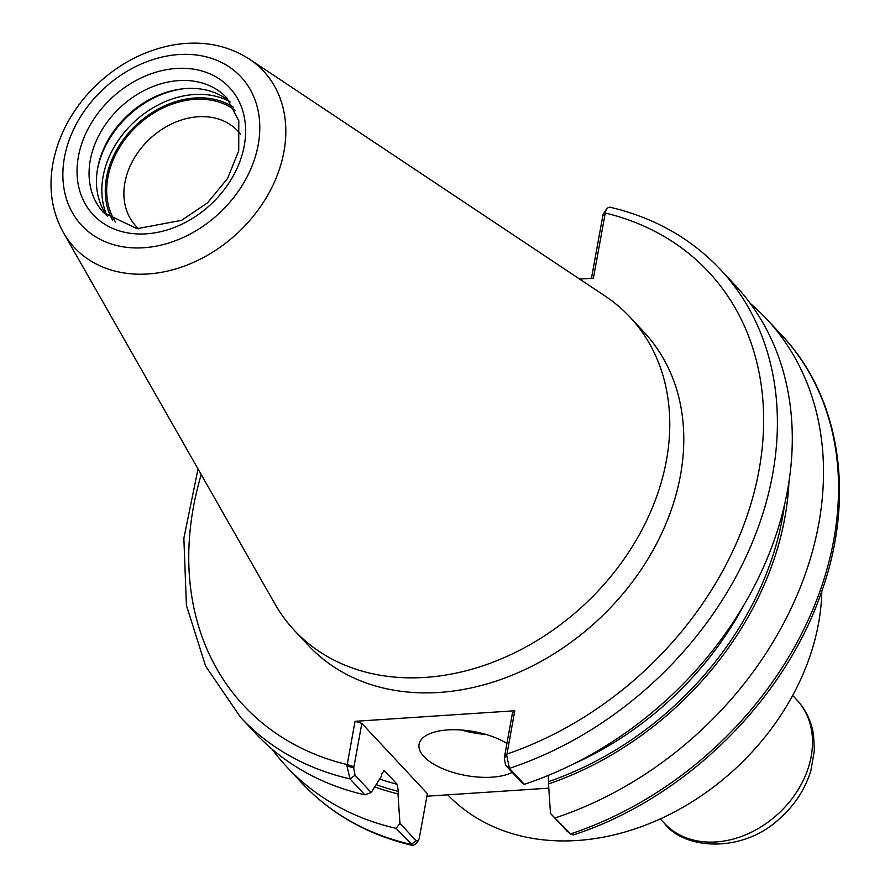 <?xml version="1.0" encoding="UTF-8"?>
<svg xmlns="http://www.w3.org/2000/svg" width="890" height="890" viewBox="0 0 890 890"><rect width="100%" height="100%" fill="white"/><g stroke="black" fill="none" stroke-linecap="round" stroke-linejoin="round"><path stroke-width="1.33" d="M821.815 591.171A229.542 179.046 137 0 1 577.254 840.494A229.542 179.046 137 0 1 447.737 794.826M607.114 208.204L603.075 214.368L605.511 211.742L607.114 208.204L609.583 207.114C654.05 217.483 691.063 238.342 720.622 269.703A328.176 255.975 137 0 1 751.316 544.903A328.176 255.975 137 0 1 509.414 768.359L506.71 755.388L514.776 710.765L355.032 721.312L346.978 765.934L350.004 778.884L364.889 794.859A328.176 255.975 137 0 1 255.486 733.316L240.589 717.34A328.176 255.975 137 0 0 350.004 778.884L355.043 775.235L353.731 767.959L346.978 765.934M603.075 214.368L591.461 278.303M579.646 279.082L593.385 278.181L605.511 211.742M720.622 269.703L735.518 285.668A328.176 255.975 137 0 1 766.212 560.867A328.176 255.975 137 0 1 524.299 784.324L509.414 768.359L505.587 765.289L521.707 782.577L524.299 784.324M249.378 59.096L605.067 296.014A229.542 179.046 137 0 1 630.064 317.207L644.082 332.248A229.542 179.046 137 0 1 652.014 552.067A229.542 179.046 137 0 1 439.193 692.442A229.542 179.046 137 0 1 308.318 645.35L294.301 630.32A229.542 179.046 137 0 1 274.91 603.91L63.368 232.557C51.898 211.731 48.416 188.647 52.933 163.304C57.85 137.594 69.676 114.254 88.41 93.272C111.272 68.374 138.306 52.51 169.512 45.668C199.382 39.739 226.004 44.211 249.378 59.096A129.328 100.87 137 0 1 273.185 184.753A129.328 100.87 137 0 1 148.018 273.964A129.328 100.87 137 0 1 63.368 232.557M353.731 767.959L361.841 723.37L427.389 793.669L419.279 838.247L418.267 840.761L416.186 840.794L399.933 823.361L397.975 793.902L398.431 791.399L397.096 784.246L384.981 771.252L384.18 770.729L381.899 773.666L381.443 776.18L371.163 792.512L355.043 775.235M364.889 794.859L371.163 792.512M750.17 303.312A328.176 255.975 137 0 1 766.746 319.154L781.765 335.263C840.761 397.352 855.657 497.577 821.248 592.785C783.99 701.387 683.898 799.142 573.427 834.898L571.002 834.353L550.476 813.427L567.208 831.238M766.746 319.154A328.176 255.975 137 0 1 797.429 594.353A328.176 255.975 137 0 1 555.527 817.81M788.952 481.735A298.361 232.713 137 0 1 548.518 783.957L550.476 813.427M399.933 823.361L396.117 828.345A328.176 255.975 137 0 1 286.714 766.802A328.176 255.975 137 0 1 272.062 749.158M397.975 793.902A298.361 232.713 137 0 1 374.723 786.871M396.117 828.345L412.782 845.5L415.241 844.41L418.267 840.761M548.796 788.151L426.922 796.205M355.032 721.312L361.841 723.37M506.71 755.388L504.274 758.013L512.384 713.435L514.776 710.765M504.274 758.013L505.587 765.289M461.365 729.989A51.642 22.328 -169.7 0 0 486.151 734.495M512.195 772.375A51.642 22.328 10.3 0 1 491.925 777.181A51.642 22.328 10.3 0 1 441.062 767.97A51.642 22.328 10.3 0 1 419.068 744.318A51.642 22.328 10.3 0 1 447.837 729.911A51.642 22.328 10.3 0 1 506.922 743.45M548.34 775.401L548.518 783.957M138.784 228.875A69.687 54.357 137 0 1 135.948 226.105A69.687 54.357 137 0 1 133.533 159.366A69.687 54.357 137 0 1 198.147 116.757A69.687 54.357 137 0 1 237.875 131.053A69.687 54.357 137 0 1 240.434 134.067M115.466 221.944A82.625 64.447 137 0 1 121.007 145.092A82.625 64.447 137 0 1 194.71 99.346A82.625 64.447 137 0 1 235.16 110.327M97.411 169.601A86.753 67.673 137 0 1 184.208 88.677M107.468 216.37A84.172 65.66 137 0 1 97.6 168.51A84.172 65.66 137 0 1 183.095 88.778A84.172 65.66 137 0 1 186.143 88.522A84.172 65.66 137 0 1 230.154 101.961M630.064 317.207A229.542 179.046 137 0 1 637.997 537.037A229.542 179.046 137 0 1 425.175 677.412A229.542 179.046 137 0 1 294.301 630.32M796.839 699.918A90.502 70.599 137 0 1 778.794 813.282A90.502 70.599 137 0 1 664.452 823.372C684.51 849.95 742.293 853.265 779.017 819.189C794.525 805.55 805.161 789.319 810.923 770.495L814.372 750.404L813.516 734.562C811.324 721.189 805.761 709.642 796.839 699.918L792.667 695.457M504.519 756.7L506.911 754.041A317.852 247.921 137 0 0 759.048 470.12A317.852 247.921 137 0 0 605.233 213.01L602.841 215.669M353.975 766.646L347.178 764.588A317.852 247.921 137 0 1 201.229 474.57M781.765 335.263A328.176 255.975 137 0 1 812.459 610.462A328.176 255.975 137 0 1 570.546 833.919L566.73 830.848M416.186 840.794L411.147 844.454A328.176 255.975 137 0 1 301.732 782.911L286.714 766.802M384.981 771.252A290.485 226.572 137 0 1 383.379 770.84M397.096 784.246A290.485 226.572 137 0 1 379.652 779.039M744.24 604.488A290.485 226.572 137 0 1 572.915 764.254M398.431 791.399A295.647 230.599 137 0 1 376.136 784.624M784.457 505.064A295.647 230.599 137 0 1 548.974 781.453M112.629 220.242A84.172 65.66 137 0 1 106.477 177.599A84.172 65.66 137 0 1 157.63 109.348A84.172 65.66 137 0 1 233.647 107.39M107.045 215.803A86.753 67.673 137 0 1 103.084 176.565A86.753 67.673 137 0 1 194.276 94.507A86.753 67.673 137 0 1 229.62 101.504M178.757 80.601A84.172 65.66 137 0 1 226.75 97.878L238.798 120.74L238.72 150.799L227.595 178.445L207.504 202.864L181.516 220.342L137.049 228.697L103.629 212.688A84.172 65.66 137 0 1 90.279 160.233A84.172 65.66 137 0 1 178.757 80.601M146.305 233.836A93.216 72.702 137 0 1 78.387 156.618A93.216 72.702 137 0 1 176.354 68.452A93.216 72.702 137 0 1 244.272 145.671A93.216 72.702 137 0 1 146.305 233.836M143.78 247.743A108.88 84.928 137 0 1 64.436 157.541A108.88 84.928 137 0 1 178.89 54.546A108.88 84.928 137 0 1 258.222 144.747A108.88 84.928 137 0 1 143.78 247.743M660.291 818.911L664.452 823.372M198.025 468.952L183.863 538.305L186.399 605.3L205.646 666.165L240.589 717.34M412.782 845.5C368.304 835.131 331.291 814.261 301.732 782.911M571.002 834.353L566.963 831.06"/></g></svg>
